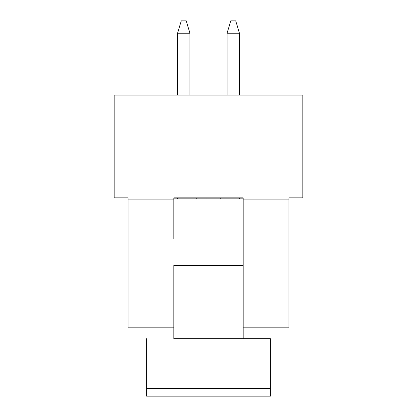 <?xml version="1.0" encoding="UTF-8"?>
<svg xmlns="http://www.w3.org/2000/svg" width="417" height="417" viewBox="0 0 417 417"><rect width="100%" height="100%" fill="white"/><g stroke="black" fill="none" stroke-linecap="round" stroke-linejoin="round"><path stroke-width="0.63" d="M288.955 197.856L288.955 327.825L288.955 197.856L302.82 197.856L288.955 197.856M128.045 327.825L128.045 197.856L128.045 199.091L173.842 199.091L173.842 197.856L243.158 197.856L243.158 199.091L288.955 199.091L243.158 199.091L243.158 238.858L243.158 197.856L173.842 197.856L173.842 199.091L128.045 199.091L128.045 327.825L173.842 327.825L128.045 327.825M114.18 95.118L302.82 95.118L114.18 95.118L114.18 197.856L128.045 197.856L114.18 197.856L114.18 95.118M302.82 197.856L302.82 95.118L302.82 197.856M243.158 327.825L288.955 327.825L243.158 327.825M173.842 238.858L173.842 199.091L173.842 238.858M239.447 33.23L239.447 95.118L239.447 33.23L227.067 33.23L227.067 95.118L227.067 33.23L239.447 33.23L235.73 20.85L239.447 33.23M189.933 95.118L189.933 33.23L177.553 33.23L177.553 95.118L177.553 33.23L189.933 33.23L186.222 20.85L181.27 20.85L177.553 33.23L181.27 20.85L186.222 20.85L189.933 33.23L189.933 95.118M235.73 20.85L230.778 20.85L227.067 33.23L230.778 20.85L235.73 20.85M243.158 265.436L243.158 338.719L243.158 238.858L243.158 265.436L173.842 265.436L243.158 265.436M177.553 198.846L177.553 197.856L177.553 198.846M239.447 198.846L239.447 197.856L239.447 198.846M173.842 338.719L173.842 265.436L173.842 278.066L243.158 278.066L173.842 278.066L173.842 338.719L270.388 338.719L173.842 338.719M173.842 198.846L243.158 198.846L173.842 198.846M206.024 198.846L206.024 197.856M221.495 198.846L220.88 198.846L220.88 197.856L220.666 198.846M196.12 198.846L196.12 197.856L196.334 198.846M179.482 198.846L186.331 198.846M270.388 388.628L270.388 338.719L270.388 396.15L270.388 388.628L146.612 388.628L270.388 388.628M146.612 338.719L146.612 388.628L146.612 338.719M146.612 396.15L146.612 388.628L146.612 396.15L270.388 396.15L146.612 396.15M238.868 197.856L239.108 198.846M178.132 197.856L177.892 198.846"/></g></svg>
